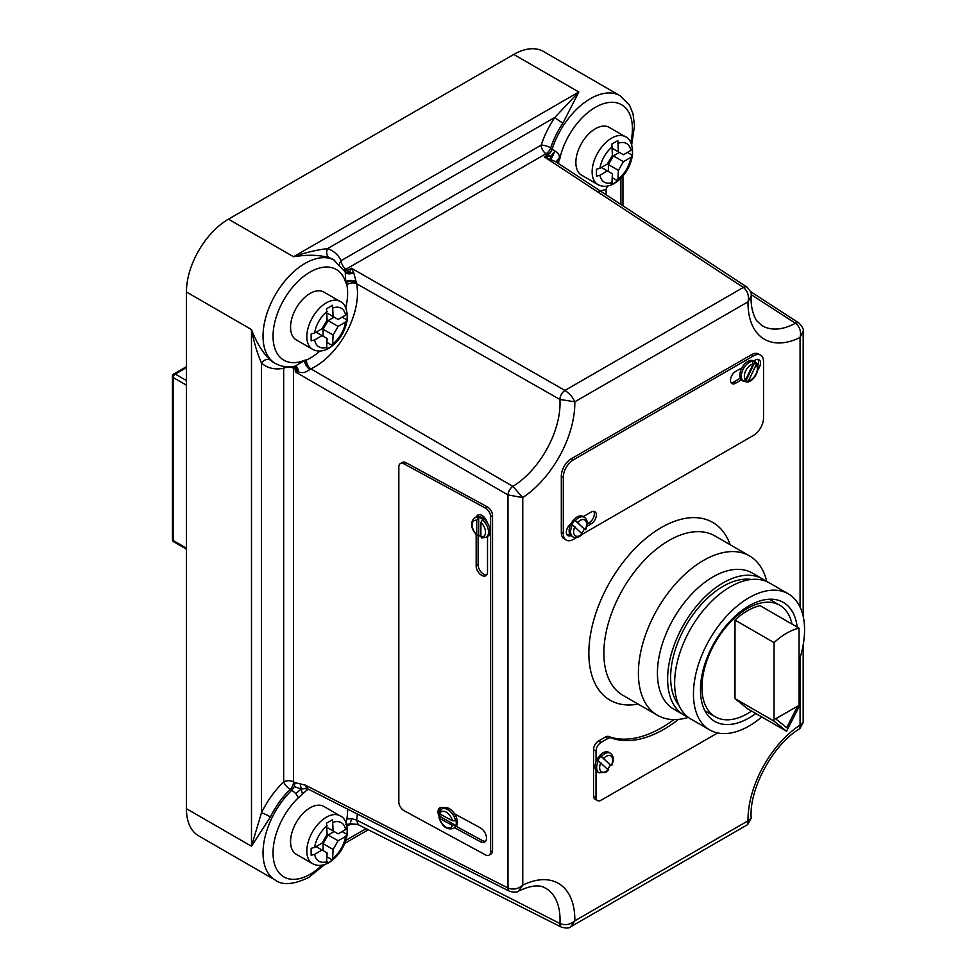 <?xml version="1.0" encoding="UTF-8"?>
<svg xmlns="http://www.w3.org/2000/svg" width="977" height="977" viewBox="0 0 977 977"><rect width="100%" height="100%" fill="white"/><g stroke="black" fill="none" stroke-linecap="round" stroke-linejoin="round"><path stroke-width="1.47" d="M562.923 123.09A7.083 0.696 -146 0 1 554.826 117.435L327.551 248.646A7.083 5.74 -71.9 0 0 329.469 257.867C319.931 254.85 307.95 254.46 293.527 256.731C306.021 252.432 317.354 249.733 327.551 248.646A66.534 38.421 -60 0 1 341.181 260.603L541.197 145.133A66.534 38.421 -60 0 1 554.826 117.435L578.836 92.009L562.923 123.09A59.463 34.329 120 0 0 550.735 147.845L554.887 151.032C558.221 152.693 559.674 155.111 559.259 158.286L558.6 162.683A7.083 3.187 9.1 0 0 557.745 163.061M345.736 307.792A53.088 30.653 120 0 0 346.859 284.918L346.75 281.523L345.797 282.89L345.235 271.826L333.279 259.564A59.463 34.329 120 0 0 329.469 257.867M581.718 532.99A11.321 6.534 120 0 0 584.331 529.07L575.392 520.497A11.321 6.534 -60 0 1 578.628 517.834A11.321 6.534 -60 0 1 584.295 517.273C587.702 519.813 588.154 523.953 585.663 529.693M584.832 529.351L585.382 529.339A9.208 5.312 120 0 0 585.931 521.193A9.208 5.312 120 0 0 580.13 520.436A9.208 5.312 120 0 0 577.834 522.243M752.583 361.221L753.145 364.067L745.585 379.882L743.143 380.981A11.321 6.534 -60 0 1 742.105 371.773A11.321 6.534 -60 0 1 749.347 362.308A11.321 6.534 -60 0 1 752.583 361.221L752.082 360.94A11.321 6.534 120 0 1 754.5 361.453L753.499 360.879A11.321 6.534 120 0 0 747.845 361.441A11.321 6.534 120 0 0 741.983 367.767A11.321 6.534 120 0 0 741.396 379.894A11.321 6.534 120 0 0 742.178 380.493L743.179 381.079A11.321 6.534 120 0 0 745.598 381.592L746.892 382.056C754.623 381.983 761.791 366.46 755.746 362.259L755.038 361.832A11.321 6.534 120 0 0 754.5 361.453M586.884 526.322L591.244 523.806A7.218 4.164 120 0 0 595.97 517.444A7.218 4.164 120 0 0 594.859 511.655A7.218 4.164 120 0 0 591.244 512.009L583.208 516.65A11.321 6.534 120 0 0 582.793 516.406A11.321 6.534 120 0 0 577.126 516.967A11.321 6.534 120 0 0 571.057 523.684A11.321 6.534 120 0 0 570.812 535.555A11.321 6.534 120 0 0 571.46 536.031L572.962 536.898A11.321 6.534 -60 0 1 572.424 524.808L581.865 533.674M584.331 529.07L574.891 520.204A11.321 6.534 120 0 0 571.924 524.527L572.424 524.808M482.345 537.741L480.892 536.825A9.208 5.471 -121.5 0 0 485.532 532.196A9.208 5.471 -121.5 0 0 480.892 522.524L480.892 536.825M439.955 810.678A8.5 5.056 58.5 0 1 439.955 810.592A8.5 5.056 58.5 0 1 440.847 807.49M439.369 816.845A8.5 5.056 58.5 0 1 438.014 811.777A8.5 5.056 58.5 0 1 439.76 807.906A8.5 5.056 58.5 0 1 443.607 807.906A11.321 6.741 58.5 0 1 454.549 813.829A11.321 6.741 58.5 0 1 457.334 822.28A11.321 6.741 58.5 0 1 455.013 827.446L453.462 828.398A11.321 6.741 58.5 0 0 455.526 825.394L440.041 816.43L439.711 818.494A9.208 5.471 -121.5 0 0 446.086 827.153A9.208 5.471 -121.5 0 0 452.461 825.418L439.711 818.494L439.552 816.723M607.743 768.911A11.321 6.534 120 0 0 610.344 764.991L600.904 756.137A11.321 6.534 120 0 0 597.948 760.448L607.889 769.595M600.904 756.137L601.405 756.43A11.321 6.534 -60 0 1 604.641 753.768A11.321 6.534 -60 0 1 610.307 753.206L608.708 752.278A11.321 6.534 120 0 0 603.041 752.84A11.321 6.534 120 0 0 596.031 761.657A11.321 6.534 120 0 0 596.031 770.609A11.321 6.534 120 0 0 597.387 771.891L598.986 772.819A11.321 6.534 -60 0 1 598.449 760.741M673.861 719.585A117.509 67.84 -60 0 1 661.417 727.841A117.509 67.84 -60 0 1 608.647 736.475A7.083 4.091 120 0 0 605.459 737L598.535 740.993A7.083 4.091 120 0 0 593.54 749.664L593.54 795.937A7.083 4.091 120 0 0 595.005 799.174L597.509 800.627A7.083 4.091 120 0 0 601.038 800.273L717.655 732.945M678.514 719.377A117.509 67.84 -60 0 1 663.92 729.294A117.509 67.84 -60 0 1 611.15 737.916A7.083 4.091 120 0 0 607.963 738.441L601.038 742.435A7.083 4.091 120 0 0 596.031 751.105L596.031 761.657M597.851 184.568C602.772 187.218 608.256 186.851 614.301 183.468C624.193 176.984 630.25 167.629 632.461 155.38L632.473 148.406L630.886 150.421L623.411 154.732L618.404 151.85L617.843 140.59L611.846 144.059L612.396 155.319L607.401 163.989L599.927 168.3L596.434 169.216L596.434 176.153L599.927 175.237L607.401 170.926L612.396 173.808L611.846 184.421L617.843 180.953L618.404 170.34L623.411 161.669L630.886 157.358L632.485 155.184C632.827 145.06 630.483 138.917 625.451 136.756L609.184 127.364A27.612 15.937 120 0 0 595.384 128.732A27.612 15.937 120 0 0 577.346 153.059A27.612 15.937 120 0 0 581.584 175.176L597.851 184.568A27.612 15.937 -60 0 1 593.613 162.451A27.612 15.937 -60 0 1 611.651 138.123A27.612 15.937 -60 0 1 625.451 136.756M342.109 317.146L347.165 320.065L347.165 313.128L345.577 315.144L338.115 319.455L333.108 316.56L332.546 305.3L326.538 308.769L327.1 320.029L322.092 328.699L314.618 333.01L311.138 333.926L311.138 340.863L314.618 339.947L322.092 335.636L327.1 338.53L326.538 349.143L329.689 347.494L332.546 345.675L333.108 335.062L338.115 326.391L345.577 322.08L347.189 319.894C347.531 309.782 345.186 303.639 340.155 301.466L323.888 292.074A27.612 15.937 120 0 0 310.075 293.442A27.612 15.937 120 0 0 292.05 317.769A27.612 15.937 120 0 0 296.275 339.898L312.542 349.29A27.612 15.937 -60 0 1 308.317 327.161A27.612 15.937 -60 0 1 326.342 302.833A27.612 15.937 -60 0 1 340.155 301.466M342.109 831.537L347.165 834.456L347.165 827.519L345.577 829.534L338.115 833.845L333.108 830.951L332.546 819.691L326.538 823.159L327.1 834.419L322.092 843.09L314.618 847.401L311.138 848.317L311.138 855.254L314.618 854.338L322.092 850.027L327.1 852.921L326.538 863.534L329.689 861.885L332.546 860.065L333.108 849.453L338.115 840.782L345.577 836.471L347.189 834.285C347.531 824.173 345.186 818.03 340.155 815.856L323.888 806.465A27.612 15.937 120 0 0 310.075 807.832A27.612 15.937 120 0 0 292.05 832.16A27.612 15.937 120 0 0 296.275 854.289L312.542 863.68A27.612 15.937 -60 0 1 308.317 841.551A27.612 15.937 -60 0 1 326.342 817.224A27.612 15.937 -60 0 1 340.155 815.856M792.017 624.095A64.421 37.187 120 0 0 779.719 605.227A64.421 37.187 120 0 0 747.515 608.415A64.421 37.187 120 0 0 705.431 665.178A64.421 37.187 120 0 0 715.311 716.8A64.421 37.187 120 0 0 747.515 713.613A64.421 37.187 120 0 0 751.569 711.061M688.37 717.387A92.021 53.124 -60 0 1 657.46 715.274A92.021 53.124 -60 0 1 638.396 673.153A92.021 53.124 -60 0 1 678.563 580.546A92.021 53.124 -60 0 1 749.481 555.889A92.021 53.124 -60 0 1 766.762 581.596M687.564 716.764A78.575 45.369 -60 0 1 683.9 715.017L673.69 709.119A78.575 45.369 -60 0 1 657.423 673.153A78.575 45.369 -60 0 1 691.716 594.077A78.575 45.369 -60 0 1 752.266 573.023L762.475 578.921A78.575 45.369 -60 0 1 765.821 581.217M683.9 715.017A78.575 45.369 -60 0 1 667.633 679.052A78.575 45.369 -60 0 1 701.926 599.976A78.575 45.369 -60 0 1 762.475 578.921M678.832 705.138A74.325 42.915 -60 0 1 670.637 677.317A74.325 42.915 -60 0 1 697.883 608.39A74.325 42.915 -60 0 1 751.386 579.471M761.779 716.947A78.575 45.369 -60 0 1 709.729 729.929A78.575 45.369 -60 0 1 693.45 693.963A78.575 45.369 -60 0 1 727.755 614.887A78.575 45.369 -60 0 1 788.305 593.833A78.575 45.369 -60 0 1 804.572 629.799A78.575 45.369 -60 0 1 799.064 660.831M709.729 729.929L690.91 719.06A78.575 45.369 -60 0 1 674.631 683.094A78.575 45.369 -60 0 1 708.936 604.018A78.575 45.369 -60 0 1 769.485 582.964L788.305 593.833M755.783 713.491A68.659 39.642 -60 0 1 714.688 721.344A68.659 39.642 -60 0 1 700.46 689.909A68.659 39.642 -60 0 1 730.43 620.81A68.659 39.642 -60 0 1 783.346 602.418A68.659 39.642 -60 0 1 797.183 627.087M439.015 812.73L441.616 809.09A11.321 6.741 58.5 0 1 449.652 810.959A11.321 6.741 58.5 0 1 455.526 820.778L456.015 820.472A11.321 6.741 58.5 0 1 456.271 822.927A11.321 6.741 58.5 0 1 456.015 825.101M441.616 809.09L443.167 808.138A11.321 6.741 58.5 0 1 443.607 807.906M440.041 816.43A11.321 6.741 58.5 0 1 439.772 813.975A11.321 6.741 58.5 0 1 439.772 813.902M477.118 535.543C470.78 528.63 469.864 522.78 474.358 518.005L475.921 517.053A11.321 6.741 58.5 0 1 476.471 516.772A11.321 6.741 58.5 0 1 487.205 522.597A11.321 6.741 58.5 0 1 490.088 531.195A11.321 6.741 58.5 0 1 487.767 536.361A11.321 6.741 58.5 0 1 487.511 536.507L487.511 572.156A7.792 4.629 58.5 0 1 485.911 575.709A7.792 4.629 58.5 0 1 479.707 573.817A7.792 4.629 58.5 0 1 476.165 566.001L476.165 534.663M480.892 536.678A11.321 6.741 58.5 0 1 478.706 535.201L478.706 517.285L476.776 520.289A9.208 5.471 -121.5 0 0 472.135 524.918A9.208 5.471 -121.5 0 0 476.776 534.59L476.776 520.289M478.706 517.285A11.321 6.741 58.5 0 1 482.833 519.532L482.345 519.825A11.321 6.741 58.5 0 1 488.537 532.147A11.321 6.741 58.5 0 1 486.216 537.313L481.527 537.924M630.739 142.447A52.379 30.238 120 0 0 605.801 103.049A52.379 30.238 120 0 0 559.662 159.41L558.795 159.91A7.083 4.201 -1.5 0 0 556.78 162.426M556.609 162.377A7.083 4.433 168.7 0 1 559.259 158.286A7.083 5.251 132.6 0 0 558.636 159.19A7.083 4.103 -14.3 0 0 556.658 162.414M803.179 616.34L803.179 331.203L800.078 337.468C801.348 331.423 799.797 326.672 795.437 323.228A68.659 39.642 120 0 1 761.73 325.414L757.138 321.14C756.1 320.761 750.141 309.868 751.191 295.787L748.028 301.795C749.2 295.713 747.649 290.914 743.35 287.421A7.083 4.091 123.1 0 1 747.075 287.189L555.657 161.694L544.311 156.894L550.869 156.381L546.045 153.707L346.041 269.176L349.351 272.717L351.451 268.235L353.759 272.754L356.617 283.733A60.171 34.732 -60 0 1 310.906 368.866L512.852 486.375L522.768 497.574L507.991 494.948L295.42 371.968L297.057 369.514L295.42 369.257A7.083 4.055 117.4 0 0 294.333 366.302M349.351 272.717A7.083 3.92 179.3 0 0 353.759 272.754A7.083 4.238 -24.4 0 1 345.333 272.021A7.083 2.784 -24.8 0 0 349.351 272.717M334.806 260.444A59.463 34.329 -60 0 0 305.08 263.387A59.463 34.329 -60 0 0 266.233 315.791A59.463 34.329 -60 0 0 275.343 363.432C281.339 366.754 287.959 367.657 295.213 366.131L305.276 360.012L305.276 360.708A7.083 3.969 -121.4 0 0 310.259 369.196L309.843 369.416C305.899 372.603 302.101 373.422 298.449 371.883L295.42 371.968L295.103 369.086A7.083 3.92 119 0 0 294.248 366.314M304.885 360.977A7.083 3.334 -121.2 0 0 309.843 369.416A7.083 3.566 56 0 1 304.568 360.733L304.885 360.977M349.29 824.307L358.156 824.637L356.617 820.094L351.683 818.665L346.859 818.97L345.98 822.744M324.682 864.523L308.61 877.541C293.552 884.649 282.463 885.516 275.343 880.13A59.463 34.329 -60 0 1 291.83 790.21L295.86 793.568L298.412 797.672L306.522 790.43L307.572 787.45M746.098 381.885L748.541 380.774L756.1 364.958L755.539 362.125M741.983 367.767L735.596 371.455A7.218 4.164 120 0 0 730.881 377.818A7.218 4.164 120 0 0 731.993 383.607A7.218 4.164 120 0 0 735.596 383.24L741.396 379.894M757.81 369.733A7.218 4.164 120 0 0 759.031 359.658A7.218 4.164 120 0 0 755.416 360.012L753.707 361.002A11.321 6.534 120 0 0 753.499 360.879M572.962 536.898C576.039 538.388 579.288 537.423 582.695 534.016L753.523 435.376A14.154 8.17 120 0 0 763.525 418.034L763.525 361.624A14.154 8.17 120 0 0 760.594 355.152A14.154 8.17 120 0 0 753.523 355.848L573.328 459.886A14.154 8.17 120 0 0 563.314 477.216L563.314 533.625A14.154 8.17 120 0 0 566.245 540.11A14.154 8.17 120 0 0 573.328 539.414L576.54 537.558M571.057 523.684A7.218 4.164 120 0 0 566.648 530.059A7.218 4.164 120 0 0 567.82 535.604A7.218 4.164 120 0 0 570.812 535.555M760.594 355.152L758.592 353.992A14.154 8.17 120 0 0 751.521 354.688L571.325 458.726A14.154 8.17 120 0 0 561.311 476.068L561.311 532.477A14.154 8.17 120 0 0 564.254 538.95L566.245 540.11M774.04 721.136L786.558 731.248L799.064 706.689L799.064 628.162A61.588 35.551 120 0 0 774.04 642.622L774.04 721.136L734.997 698.604L747.515 708.716L786.558 731.248M775.579 718.767L786.656 727.694L797.635 706.151L775.579 718.767L786.656 727.694M799.064 628.162L760.033 605.63A61.588 35.551 120 0 0 734.997 620.077L734.997 698.604M478.706 535.201L476.776 534.59L478.229 535.494M439.711 813.865L452.461 820.79A9.208 5.471 -121.5 0 0 446.086 812.131A9.208 5.471 -121.5 0 0 439.711 813.865L439.552 812.095M598.938 191.211L605.996 189.489L606.265 194.985M610.344 764.991L601.405 756.43M596.031 770.609L596.031 797.379A7.083 4.091 120 0 0 597.509 800.627M547.56 154.659A7.083 4.018 122.2 0 0 552.249 148.785A59.463 34.329 -60 0 1 620.102 95.734L543.493 51.5A59.463 34.329 120 0 0 513.768 54.443L228.459 219.166A59.463 34.329 120 0 0 186.424 291.989L186.424 808.687A59.463 34.329 120 0 0 198.734 835.909L275.343 880.13M605.996 189.489L607.389 186.082M400.289 463.611L402.231 462.414A7.083 4.213 58.5 0 1 405.931 462.671L487.389 506.916A7.083 4.213 58.5 0 1 492.542 515.49L492.542 850.711A7.083 4.213 58.5 0 1 491.089 853.947L489.147 855.131A7.083 4.213 58.5 0 1 485.447 854.887L403.99 810.641A7.083 4.213 58.5 0 1 398.836 802.056L398.836 466.835A7.083 4.213 58.5 0 1 400.289 463.611A7.083 4.213 58.5 0 1 403.99 463.855L485.447 508.101A7.083 4.213 58.5 0 1 490.601 516.686L490.601 851.907A7.083 4.213 58.5 0 1 489.147 855.131M302.418 793.886L301.209 788.989L307.108 788.524L305.422 785.166L295.103 782.662L294.248 786.632L301.209 788.989L295.86 793.568M294.248 786.632L291.83 790.21L290.254 789.367A59.463 34.329 120 0 0 270.446 816.931L251.492 846.253L261.494 812.754A7.083 0.696 -154 0 1 270.446 816.931M270.446 360.11A7.083 5.74 131.9 0 0 261.494 363.053L261.494 812.754A66.534 38.421 -60 0 1 283.672 781.905L283.672 368.292A66.534 38.421 -60 0 1 261.494 363.053C257.342 353.674 254.008 342.512 251.492 329.554C256.731 343.171 263.057 353.356 270.446 360.11A59.463 34.329 120 0 0 273.816 362.552L275.343 363.432M357.326 813.939A60.171 34.732 -60 0 1 356.617 820.094L559.943 923.521C565.133 925.61 570.092 924.718 574.818 920.822L570.788 926.733L747.661 824.625L748.028 820.814L751.191 818.164L747.661 824.625M344.698 270.8A7.083 4.042 -57.5 0 0 347.897 270.287L351.451 268.235L564.926 390.434C569.701 393.658 572.998 397.444 574.818 401.803L559.943 399.471L356.617 283.733A7.083 4.824 168.9 0 0 346.859 284.918M750.556 291.586L799.003 323.057A7.083 4.091 123 0 0 795.437 323.228L751.179 294.639M518.506 891.085C517.395 892.416 514.439 892.514 509.628 891.354L509.628 891.354A7.083 4.079 -63 0 1 507.991 888.02C513.12 890.023 518.054 889.07 522.768 885.15L518.506 891.085C537.216 882.365 543.2 887.128 545.068 887.934A68.659 39.642 120 0 1 559.943 923.521A7.083 4.079 -63.1 0 0 561.58 927.234L358.156 824.637M803.179 722.65L799.858 728.647L800.078 725.044L803.179 722.65L803.179 644.869M323.094 850.601L323.094 843.664L328.101 835.005L338.115 840.782M323.094 843.664L333.108 849.453M327.1 856.914L332.546 860.065M316.084 846.558L322.092 850.027M328.101 828.069L333.108 830.951M328.101 835.005L334.11 831.537M323.094 336.21L323.094 329.286L328.101 320.615L338.115 326.391M323.094 329.286L333.108 335.062M327.1 342.524L332.546 345.675M316.084 332.168L322.092 335.636M328.101 313.678L333.108 316.56M328.101 320.615L334.11 317.146M608.39 171.5L608.39 164.563L613.397 155.893L623.411 161.669M608.39 164.563L618.404 170.34M612.396 177.814L617.843 180.953M601.392 167.458L607.401 170.926M613.397 148.956L618.404 151.85M627.417 152.424L632.473 155.343M613.397 155.893L619.406 152.424M610.845 765.284L611.407 765.272A9.208 5.312 120 0 0 611.321 756.332A9.208 5.312 120 0 0 603.847 758.176M476.471 516.772A7.792 4.629 58.5 0 1 477.765 515.111A7.792 4.629 58.5 0 1 487.205 522.597M454.549 813.829L480.293 827.812A8.5 5.056 58.5 0 1 485.996 835.127A8.5 5.056 58.5 0 1 484.739 841.979A8.5 5.056 58.5 0 1 480.293 841.673L454.586 827.714M485.593 841.197A8.5 5.056 58.5 0 1 482.235 840.489L456.198 826.347M478.193 516.43A7.792 4.629 58.5 0 1 478.864 514.72M486.754 574.916A7.792 4.629 58.5 0 1 481.014 571.936A7.792 4.629 58.5 0 1 478.107 564.804L478.107 535.567M455.526 820.778L452.461 820.79M452.461 825.418L455.526 825.394M480.892 522.524L482.345 519.825M774.04 642.622L734.997 620.077M797.635 706.151L775.677 718.828M757.7 365.496A7.218 4.164 120 0 0 757.883 359.316M731.126 382.776A7.218 4.164 120 0 0 733.593 382.092L740.322 378.209M566.953 534.785A7.218 4.164 120 0 0 569.42 534.089L569.689 533.943M587.25 523.806L589.241 522.646A7.218 4.164 120 0 0 593.711 511.325M745.598 381.592L755.038 361.832M306.314 788.207L301.209 788.989L300.269 783.945M307.108 788.524L306.021 788.195L307.157 787.718M347.018 826.273L351.305 823.794M357.692 824.344L350.108 823.916L351.683 818.665M345.455 824.539L350.108 823.916L348.142 825.052M552.396 148.883A7.083 3.884 120.5 0 1 547.865 154.842L544.311 156.894L743.35 287.421L564.926 390.434A7.083 3.823 119.9 0 0 559.943 399.471A68.659 39.642 120 0 1 512.852 486.375A7.083 3.835 120 0 0 507.991 494.948L507.991 888.02L305.422 785.166M356.483 282.451A7.083 3.969 -178.6 0 0 346.664 282.377L345.797 282.89A52.379 30.238 120 0 0 310.075 272.058A52.379 30.238 120 0 0 273.12 333.389A52.379 30.238 120 0 0 305.276 360.012L305.276 360.708L306.522 360.037A7.083 4.458 -115.1 0 0 310.906 368.866L310.259 369.196M550.784 158.995A7.083 1.417 107.9 0 1 550.869 156.381L554.887 151.032A7.083 0.892 113.4 0 1 550.784 158.995M294.993 366.167A7.083 4.555 98 0 1 298.449 371.883A7.083 4.702 60.9 0 0 297.057 369.514A7.083 3.456 95.1 0 0 294.883 366.192M356.434 281.584A7.083 2.846 1.1 0 0 346.75 281.523L346.114 281.352A7.083 3.139 4.5 0 1 356.434 281.584M347.592 270.104A7.083 3.896 -59.2 0 1 344.661 270.727M558.6 162.683A53.088 30.653 120 0 0 558.465 163.538M298.412 797.672A52.379 30.238 120 0 0 273.511 859.467A52.379 30.238 120 0 0 310.075 874.305A52.379 30.238 120 0 0 321.934 865.207M753.145 364.067A9.208 5.312 120 0 0 750.837 364.909A9.208 5.312 120 0 0 745.048 372.359A9.208 5.312 120 0 0 745.585 379.882M600.892 762.487A9.208 5.312 120 0 0 600.342 770.633A9.208 5.312 120 0 0 606.143 771.39A9.208 5.312 120 0 0 608.451 769.583M611.15 737.916L608.647 736.475M599.927 175.237A22.3 12.872 120 0 0 612.396 182.43M612.396 146.684A22.3 12.872 120 0 0 599.927 168.3M314.618 339.947A22.3 12.872 120 0 0 327.1 347.153M327.1 311.407A22.3 12.872 120 0 0 314.618 333.01M314.618 854.338A22.3 12.872 120 0 0 327.1 861.543M327.1 825.797A22.3 12.872 120 0 0 314.618 847.401M749.481 555.889L714.944 535.946A92.021 53.124 120 0 0 668.927 540.513A92.021 53.124 120 0 0 603.859 653.21A92.021 53.124 120 0 0 622.923 695.331L657.46 715.274M638.14 704.124A102.634 59.255 -60 0 1 589.815 639.031A102.634 59.255 -60 0 1 661.417 527.507A102.634 59.255 -60 0 1 730.161 544.739M474.358 518.005A11.321 6.741 58.5 0 1 478.229 517.59M346.859 818.97A53.088 30.653 120 0 0 347.617 809.017M308.414 789.184A53.088 30.653 120 0 0 306.522 790.43M748.541 380.774A9.208 5.312 120 0 0 756.015 373.983A9.208 5.312 120 0 0 756.1 364.958M800.078 607.108L800.078 337.468A79.271 45.772 -60 0 1 748.028 301.795L574.818 401.803A79.271 45.772 -60 0 1 522.768 497.574L522.768 885.15A79.271 45.772 -60 0 1 574.818 920.822L748.028 820.814A79.271 45.772 -60 0 1 800.078 725.044L800.078 657.692M630.886 150.421A22.3 12.872 120 0 0 618.404 143.228M345.577 315.144A22.3 12.872 120 0 0 333.108 307.938M306.522 360.037A53.088 30.653 120 0 0 319.87 351.036M345.577 829.534A22.3 12.872 120 0 0 333.108 822.329M620.883 204.584L620.883 178.327M295.103 369.086L293.527 368.207L293.527 781.82L295.103 782.662M345.858 840.318L366.106 828.63M186.424 291.989L251.492 329.554L251.492 846.253L186.424 808.687M228.459 219.166L293.527 256.731L578.836 92.009L513.768 54.443M283.672 781.905A7.083 4.091 180 0 1 293.527 781.82A7.083 4.006 -62 0 1 290.254 789.367A7.083 2.589 -133.9 0 1 283.672 781.905M293.271 366.473A7.083 3.92 119 0 1 293.527 368.207A7.083 4.091 0 0 0 283.672 368.292A7.083 5.166 79.1 0 1 284.356 366.534M546.045 153.707A7.083 4.091 60 0 1 541.197 145.133A7.083 1.978 -161.9 0 1 550.735 147.845A7.083 4.018 122.2 0 1 546.045 153.707M339.495 263.961A7.083 5.435 -27.7 0 1 341.181 260.603A7.083 4.091 -120 0 0 346.041 269.176A7.083 3.896 -59.2 0 1 344.173 269.872M333.108 858.075A22.3 12.872 120 0 0 345.577 836.471M333.108 343.684A22.3 12.872 120 0 0 345.577 322.08M618.404 178.962A22.3 12.872 120 0 0 630.886 157.358M186.424 385.17L173.259 377.574L173.259 540.562L186.424 548.158M186.424 367.657L175.262 374.106L186.424 380.554M172.428 376.414A2.833 1.636 180 0 0 173.259 377.574A2.833 1.636 -60 0 1 175.262 374.106A2.833 1.636 -120 0 0 173.845 373.959A2.833 2.833 0 0 0 172.428 376.414L172.428 539.402A2.833 2.833 0 0 0 173.845 541.856L186.424 549.111M173.845 541.856A2.833 1.636 120 0 1 173.259 540.562A2.833 1.636 180 0 1 172.428 539.402M607.963 738.441L605.459 737M601.038 742.435L598.535 740.993M596.031 751.105L593.54 749.664M596.031 797.379L593.54 795.937M490.601 851.907L492.542 850.711M490.601 516.686L492.542 515.49M485.447 508.101L487.389 506.916M403.99 463.855L405.931 462.671M480.293 841.673L482.235 840.489M476.165 566.001L478.107 564.804M563.314 477.216L561.311 476.068M573.328 459.886L571.325 458.726M563.314 533.625L561.311 532.477M753.523 355.848L751.521 354.688M735.596 383.24L733.593 382.092M591.244 523.806L589.241 522.646M574.867 526.566A9.208 5.312 120 0 0 574.952 535.494A9.208 5.312 120 0 0 582.426 533.65M598.986 772.819L605.703 772.367L608.708 769.937M312.542 349.29C317.464 351.94 322.96 351.573 329.005 348.178C338.897 341.706 344.942 332.339 347.165 320.102M312.542 863.68C317.464 866.33 322.96 865.964 329.005 862.569C338.897 856.096 344.942 846.729 347.165 834.492M715.311 716.8L704.918 710.804M486.216 537.313L487.767 536.361M779.719 605.227L769.339 599.231M622.947 205.952L622.947 176.068M344.783 843.334L368.317 829.742M799.858 728.647C773.125 744.169 748.785 789.294 751.191 818.164M186.424 366.705L173.845 373.959M611.675 765.626C614.167 759.874 613.715 755.734 610.307 753.206M439.003 817.7C442.215 826.664 447.026 830.23 453.462 828.398M584.295 517.273L582.793 516.406M306.863 788.402L509.628 891.354M570.788 926.733C569.554 928.211 566.489 928.382 561.58 927.234M747.075 287.189C750.666 291.231 752.046 294.101 751.191 295.787M799.003 323.057C802.471 326.794 803.876 329.518 803.179 331.203M631.704 144.755L634.5 125.764L633.035 113.82L629.493 105.198L620.102 95.734"/></g></svg>
